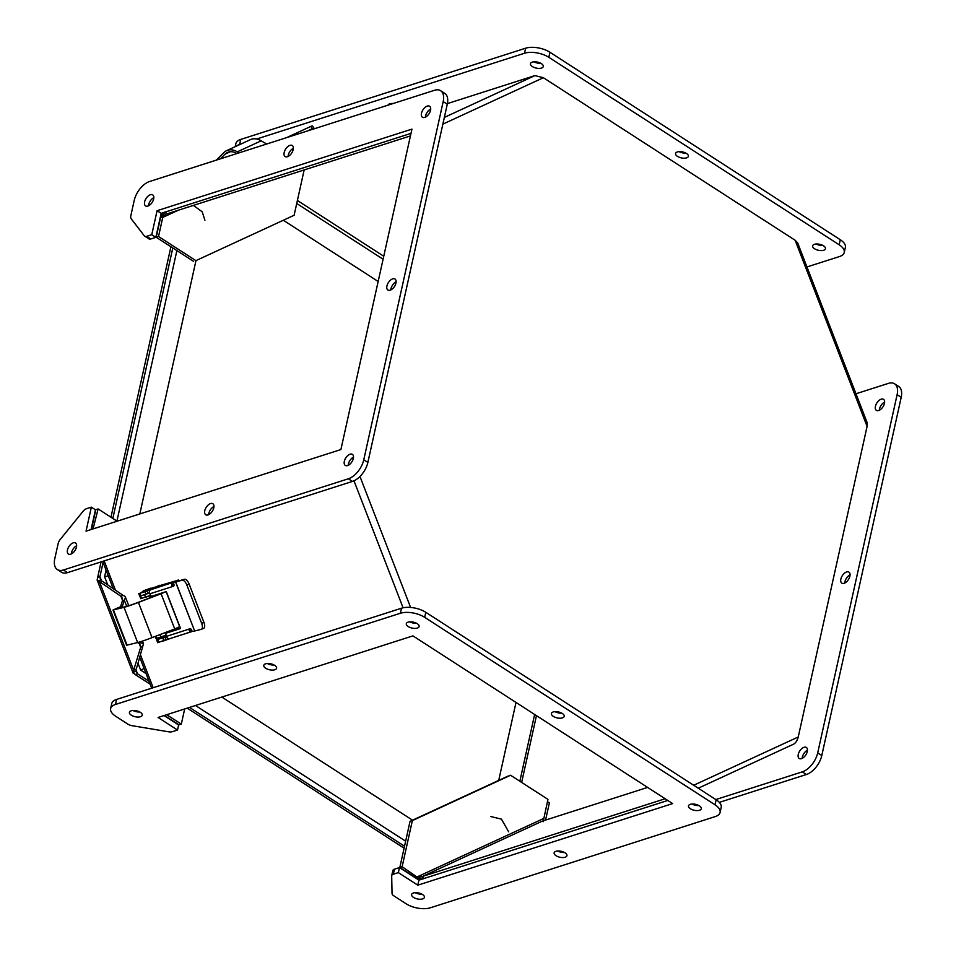 <?xml version="1.0" encoding="UTF-8"?>
<svg xmlns="http://www.w3.org/2000/svg" width="956" height="956" viewBox="0 0 956 956"><rect width="100%" height="100%" fill="white"/><g stroke="black" fill="none" stroke-linecap="round" stroke-linejoin="round"><path stroke-width="1.43" d="M239.072 152.852L237.327 151.837A17.602 12.667 -114.8 0 0 226.596 150.654A17.602 12.667 -114.8 0 0 223.847 152.59L216.295 160.142M220.358 158.851L225.054 154.143A15.595 11.221 65.2 0 1 227.444 152.47A15.595 11.221 65.2 0 1 236.957 153.534M266.676 144.021L261.191 140.819L237.327 151.837M226.596 150.654L250.46 139.636A17.602 12.667 65.2 0 1 261.191 140.819M286.43 137.7L310.831 126.419A5.832 1.04 -35.6 0 1 312.528 126.084L314.106 128.295A5.832 1.04 -35.6 0 1 313.986 128.869M307.163 131.056L312.421 128.63A5.832 1.04 -35.6 0 1 314.106 128.295M288.843 156.007L288.115 156.246M76.647 545.756A6.561 3.621 -57.2 0 0 71.377 553.918M213.965 506.477A6.561 3.621 -57.2 0 0 208.695 514.639M153.82 197.629A6.561 3.621 -57.2 0 0 148.55 205.791M353.517 457.111A6.561 3.621 -57.2 0 0 348.247 465.273M440.644 90.712L444.743 93.353A17.507 9.668 122.8 0 1 447.277 104.204L367.869 462.429A17.507 9.668 122.8 0 1 352.465 481.418L67.565 572.62A17.507 9.668 122.8 0 1 61.423 572.202L57.336 569.561A17.507 9.668 122.8 0 1 54.791 558.698L58.161 543.534A5.832 3.227 122.8 0 1 60.12 539.59L83.184 511.149A5.832 3.227 122.8 0 1 86.351 508.759L91.358 507.158L86.04 531.154L340.898 449.559L411.94 129.12L157.083 210.714L151.765 234.71L146.746 236.311A5.832 3.227 122.8 0 1 144.703 236.168A5.832 3.227 122.8 0 1 144.237 235.75L131.235 218.84A5.832 3.227 122.8 0 1 130.841 215.65L134.21 200.485A17.507 9.668 122.8 0 1 149.602 181.497L434.502 90.282A17.507 9.668 122.8 0 1 440.644 90.712A17.507 9.668 122.8 0 1 443.19 101.575L363.77 459.788A17.507 9.668 122.8 0 1 348.378 478.777L63.478 569.979A17.507 9.668 122.8 0 1 57.336 569.561M91.358 507.158L95.457 509.799L91.071 529.54M410.996 133.374L161.17 213.355L155.852 237.351L150.833 238.952A5.832 3.227 122.8 0 1 148.789 238.809L144.703 236.168M430.702 108.996A6.561 3.621 -57.2 0 0 425.432 117.158M293.373 148.264A6.561 3.621 -57.2 0 0 288.103 156.426M396.119 281.769A6.561 3.621 -57.2 0 0 390.849 289.931M73.218 542.853A6.561 3.621 122.8 0 1 75.524 543.008A6.561 3.621 122.8 0 1 75.01 550.477A6.561 3.621 122.8 0 1 68.402 554.026A6.561 3.621 122.8 0 1 68.019 548.242A6.561 3.621 122.8 0 1 73.218 542.853M210.535 503.573A6.561 3.621 122.8 0 1 212.841 503.728A6.561 3.621 122.8 0 1 212.328 511.209A6.561 3.621 122.8 0 1 205.719 514.758A6.561 3.621 122.8 0 1 205.337 508.974A6.561 3.621 122.8 0 1 210.535 503.573M150.403 194.725A6.561 3.621 122.8 0 1 152.697 194.881A6.561 3.621 122.8 0 1 152.183 202.361A6.561 3.621 122.8 0 1 145.575 205.91A6.561 3.621 122.8 0 1 145.192 200.127A6.561 3.621 122.8 0 1 150.403 194.725M350.099 454.208A6.561 3.621 122.8 0 1 352.406 454.363A6.561 3.621 122.8 0 1 351.88 461.844A6.561 3.621 122.8 0 1 345.283 465.393A6.561 3.621 122.8 0 1 344.889 459.609A6.561 3.621 122.8 0 1 350.099 454.208M155.852 237.351L151.765 234.71M161.17 213.355L157.083 210.714M427.272 106.08A6.561 3.621 122.8 0 1 429.579 106.236A6.561 3.621 122.8 0 1 429.065 113.716A6.561 3.621 122.8 0 1 422.456 117.265A6.561 3.621 122.8 0 1 422.074 111.482A6.561 3.621 122.8 0 1 427.272 106.08M289.955 145.36A6.561 3.621 122.8 0 1 292.261 145.515A6.561 3.621 122.8 0 1 291.735 152.996A6.561 3.621 122.8 0 1 285.139 156.545A6.561 3.621 122.8 0 1 284.745 150.761A6.561 3.621 122.8 0 1 289.955 145.36M392.701 278.865A6.561 3.621 122.8 0 1 395.007 279.021A6.561 3.621 122.8 0 1 394.481 286.489A6.561 3.621 122.8 0 1 387.885 290.038A6.561 3.621 122.8 0 1 387.491 284.255A6.561 3.621 122.8 0 1 392.701 278.865M122.488 600.237L120.97 596.317L97.13 580.017L101.049 561.901M110.956 517.232L170.921 246.744M404.101 848.175L187.221 708.145M150.164 684.221L135.178 674.542L133.231 672.247L133.649 670.216L99.723 582.443L101.838 581.463L100.822 579.838L97.978 581.033M97.62 577.388L99.938 576.647L103.081 562.427M112.832 518.439L172.797 247.963M97.13 580.017L133.195 673.323L133.231 672.247L136.075 671.052L136.338 672.116M404.531 846.227L189.527 707.404M149.017 681.246L137.497 673.801L135.178 674.542M536.459 715.638L521.653 782.402M297.4 200.485L383.75 256.256M101.73 581.308L99.938 576.647L100.261 578.81M135.776 669.236L137.497 673.801L135.788 669.415M134.198 670.037L136.314 669.057L142.791 646.304L140.675 647.284L133.649 670.216M123.097 595.337L124.913 596.245L125.451 597.655L124.304 600.141L122.44 600.679L122.213 598.086L120.97 596.317L123.097 595.337L102.388 581.284L100.272 582.264M140.401 641.763L140.807 642.826L138.943 643.364L140.448 645.276L140.675 647.284L139.265 643.639M139.409 642.062L143.412 643.77L142.791 646.304M120.169 608.016L122.44 600.679M138.943 643.364L137.509 642.587M122.01 607.55L124.304 600.141L126.718 606.355M693.686 785.258L798.236 736.98L867.092 426.4L867.068 422.433L797.627 242.8L795.129 240.255L543.378 77.711L534.918 75.596L447.396 103.607M798.236 736.98C797.185 740.769 795.571 743.194 793.396 744.258L698.25 788.21M420.664 879.58L415.286 877.441L399.823 867.462L410.04 821.347L508.269 775.985M423.412 878.695L422.54 876.425L665.161 798.75M647.606 787.409L542.829 820.953M91.453 529.421L95.803 509.679L98.121 508.939L117.11 521.199M193.578 261.37L156.198 237.243L160.429 218.171L162.914 212.794M410.435 135.919L166.475 214.025L165.663 211.921M422.958 879.042L416.888 876.927L402.129 866.722L399.823 867.462M402.129 866.722L412.359 820.607L510.576 775.244L547.955 799.383L543.139 821.742M422.887 878.863L422.038 876.652L542.303 821.12M93.067 528.907L98.121 508.939M164.396 715.447L178.999 724.875L181.305 724.134L166.703 714.706M156.198 237.243L158.517 236.502L162.747 217.43L162.042 217.657L165.053 211.862M166.475 214.025L165.137 212.089M178.342 210.224L162.747 217.43L165.723 214.371M422.038 876.652L417.593 876.7L543.725 818.456M184.675 708.958L181.305 724.134M304.163 169.941L294.113 215.279L195.896 260.641L158.517 236.502M378.158 281.482L283.346 220.25M498.721 780.395L516.013 702.445M405.643 841.184L195.502 705.492M146.041 673.562L140.651 670.084L137.987 663.177M107.729 584.917L104.586 576.755L106.056 570.111M116.931 521.08L176.884 250.603M490.715 816.52L501.458 819.137L508.64 831.78M144.105 668.531L140.651 670.084M108.279 575.87L104.586 576.755M204.919 220.262L202.194 211.802L193.399 205.409M150.415 595.911L151.012 597.476M167.001 631.916L160.082 634.557M139.935 596.186L140.651 598.683L150.439 595.409M148.061 593.485L149.566 592.887M165.854 635.274L156.067 638.548L155.242 636.409M165.627 591.788L161.11 593.748L174.721 628.964L179.68 626.682L166.201 591.824M174.721 628.964L152.04 637.64A17.602 1.076 158.9 0 1 137.64 642.552L126.598 645.24L112.987 610.024L124.029 607.335A17.602 1.076 -21.1 0 0 138.429 602.423L152.04 637.64M161.11 593.748L138.429 602.423M164.097 592.278L138.465 602.28A15.595 0.956 158.9 0 1 125.738 606.618L114.863 609.295L121.902 606.295M120.576 606.702L112.987 610.024M127.076 645.192L113.465 609.976M201.226 629.359A5.832 2.557 -112.9 0 0 201.393 629.299A5.832 2.557 -112.9 0 0 201.632 623.288L186.838 585.036A5.832 2.557 -112.9 0 0 182.226 580.22L175.665 581.857L194.654 630.984L201.226 629.359M201.549 629.215L203.509 628.391A5.832 2.557 -112.9 0 0 203.676 628.331A5.832 2.557 -112.9 0 0 203.915 622.332L189.133 584.068A5.832 2.557 -112.9 0 0 184.52 579.264L175.665 581.857M194.654 630.984L175.522 581.905M192.479 631.295L191.929 631.546A3.525 2.438 -107.8 0 1 191.738 631.617A3.525 2.438 -107.8 0 1 189.169 630.566L188.953 629.12A1.816 1.315 65.2 0 1 191.463 629.861L191.618 630.243A1.637 1.171 65.2 0 0 193.327 631.414L194.51 631.032M177.35 581.069L177.123 580.483L172.94 582.419A3.525 2.438 -107.8 0 0 171.638 585.012L172.797 586.47A1.816 1.315 65.2 0 0 173.873 584.331L173.801 584.164A1.637 1.171 -114.8 0 1 174.243 582.324L175.976 581.511A1.637 1.171 65.2 0 1 176.083 581.475M161.54 637.58L156.629 639.887L157.716 642.707L168.543 638.716A3.525 2.438 72.2 0 1 166.284 636.373L165.651 633.302L180.063 628.69L180.302 627.853L166.535 592.254L165.782 591.74L151.371 596.353L149.829 593.819A3.525 2.438 72.2 0 1 149.865 590.414L149.972 589.768L149.865 590.414M171.638 585.012L173.108 584.331A1.816 1.315 -114.8 0 0 174.004 585.466M190.614 628.761L190.555 628.749A1.816 1.315 -114.8 0 0 190.698 629.849L189.169 630.566M180.349 628.355L165.651 633.302M177.123 580.483L160.883 585.287M155.481 587.02L151.144 588.43M142.97 591.561L139.827 593.329L172.94 582.419M160.919 585.359L155.47 587.462M151 588.083L151.251 588.729L143.089 591.884L143.914 590.617L151 588.083L142.838 591.238M156.629 639.887L166.368 636.588M188.953 629.12L161.672 637.927L161.289 636.959M173.263 637.533L179.358 635.585M162.221 641.368L170.467 638.429M149.566 592.851L148.096 593.473L147.081 590.856M138.728 593.58L139.731 596.186L148.096 593.473M145.886 597.094L150.606 595.827M159.903 585.239L155.338 587.139L159.903 585.239M415.167 892.665A6.561 3.047 -167.5 0 0 421.978 894.183M557.695 850.995A6.561 3.047 -167.5 0 0 564.506 852.501L564.494 852.501M132.992 710.475A6.561 3.047 -167.5 0 0 139.803 711.993M692.036 804.032A6.561 3.047 -167.5 0 0 698.86 805.538M110.633 708.611L111.756 703.568A17.507 8.15 12.5 0 1 116.584 699.433L401.484 608.219A17.507 8.15 12.5 0 1 425.79 612.294L716.152 799.766A17.507 8.15 12.5 0 1 721.206 807.414L720.095 812.457A17.507 8.15 12.5 0 1 715.267 816.579L430.355 907.794A17.507 8.15 12.5 0 1 406.049 903.731L393.764 895.796A5.832 2.713 12.5 0 1 392.044 893.549L391.697 875.911A5.832 2.713 12.5 0 1 391.733 875.6A5.832 2.713 12.5 0 1 393.334 874.226L398.353 872.625L417.796 885.172L672.654 803.59L412.932 635.883L158.075 717.478L177.517 730.037L172.51 731.639A5.832 2.713 12.5 0 1 168.471 731.77L132.059 725.688A5.832 2.713 12.5 0 1 127.984 724.194L115.7 716.259A17.507 8.15 12.5 0 1 110.633 708.611A17.507 8.15 12.5 0 1 115.461 704.476L400.373 613.262A17.507 8.15 12.5 0 1 424.679 617.337L715.028 804.809A17.507 8.15 12.5 0 1 720.095 812.457M392.82 870.856A5.832 2.713 12.5 0 1 392.844 870.558A5.832 2.713 12.5 0 1 394.458 869.183L399.477 867.57L418.919 880.129L667.802 800.459M164.038 715.566L178.641 724.995L177.517 730.037M409.861 621.842A6.561 3.047 -167.5 0 0 416.685 623.348M267.333 663.512A6.561 3.047 -167.5 0 0 274.157 665.029M554.97 711.646A6.561 3.047 -167.5 0 0 561.781 713.164M413.41 892.976A6.561 3.047 12.5 0 1 420.748 893.609A6.561 3.047 12.5 0 1 424.416 897.373A6.561 3.047 12.5 0 1 417.354 898.927A6.561 3.047 12.5 0 1 411.606 894.529A6.561 3.047 12.5 0 1 413.41 892.976M555.95 851.306A6.561 3.047 12.5 0 1 563.275 851.927A6.561 3.047 12.5 0 1 566.944 855.692A6.561 3.047 12.5 0 1 559.881 857.245A6.561 3.047 12.5 0 1 554.133 852.848A6.561 3.047 12.5 0 1 555.95 851.306M131.235 710.786A6.561 3.047 12.5 0 1 138.572 711.407A6.561 3.047 12.5 0 1 142.241 715.172A6.561 3.047 12.5 0 1 135.178 716.737A6.561 3.047 12.5 0 1 129.43 712.34A6.561 3.047 12.5 0 1 131.235 710.786M690.292 804.343A6.561 3.047 12.5 0 1 697.629 804.964A6.561 3.047 12.5 0 1 701.298 808.728A6.561 3.047 12.5 0 1 694.235 810.282A6.561 3.047 12.5 0 1 688.487 805.884A6.561 3.047 12.5 0 1 690.292 804.343M418.919 880.129L417.796 885.172M399.477 867.57L398.353 872.625M408.116 622.141A6.561 3.047 12.5 0 1 415.454 622.774A6.561 3.047 12.5 0 1 419.122 626.538A6.561 3.047 12.5 0 1 412.06 628.092A6.561 3.047 12.5 0 1 406.312 623.694A6.561 3.047 12.5 0 1 408.116 622.141M265.589 663.822A6.561 3.047 12.5 0 1 272.926 664.456A6.561 3.047 12.5 0 1 276.595 668.22A6.561 3.047 12.5 0 1 269.532 669.774A6.561 3.047 12.5 0 1 263.784 665.376A6.561 3.047 12.5 0 1 265.589 663.822M553.225 711.957A6.561 3.047 12.5 0 1 560.551 712.578A6.561 3.047 12.5 0 1 564.219 716.343A6.561 3.047 12.5 0 1 557.157 717.908A6.561 3.047 12.5 0 1 551.409 713.511A6.561 3.047 12.5 0 1 553.225 711.957M878.695 410.506A6.561 3.621 122.8 0 1 876.389 410.351A6.561 3.621 122.8 0 1 876.903 402.882A6.561 3.621 122.8 0 1 883.511 399.333A6.561 3.621 122.8 0 1 883.894 405.117A6.561 3.621 122.8 0 1 878.695 410.506M697.175 805.526L698.179 805.203M715.817 799.551L802.311 771.862A17.507 9.668 -57.2 0 0 817.703 752.874L897.122 394.661A17.507 9.668 -57.2 0 0 894.577 383.798A17.507 9.668 -57.2 0 0 888.435 383.38L855.978 393.764M801.51 758.634A6.561 3.621 122.8 0 1 799.216 758.478A6.561 3.621 122.8 0 1 799.73 750.998A6.561 3.621 122.8 0 1 806.326 747.449A6.561 3.621 122.8 0 1 806.721 753.232A6.561 3.621 122.8 0 1 801.51 758.634M844.112 583.291A6.561 3.621 122.8 0 1 841.818 583.136A6.561 3.621 122.8 0 1 842.332 575.655A6.561 3.621 122.8 0 1 848.928 572.106A6.561 3.621 122.8 0 1 849.322 577.89A6.561 3.621 122.8 0 1 844.112 583.291M884.623 402.082A6.561 3.621 -57.2 0 0 879.353 410.244M719.33 802.371L806.398 774.503A17.507 9.668 -57.2 0 0 821.79 755.515L901.209 397.302A17.507 9.668 -57.2 0 0 898.664 386.439L894.577 383.798M547.453 801.642L549.377 802.885L545.565 820.081M807.45 750.209A6.561 3.621 -57.2 0 0 802.18 758.371M850.051 574.855A6.561 3.621 -57.2 0 0 844.781 583.017M387.981 105.184A6.561 3.047 12.5 0 1 393.179 103.523M541.466 68.067A6.561 3.047 12.5 0 1 534.129 67.446A6.561 3.047 12.5 0 1 530.461 63.682A6.561 3.047 12.5 0 1 537.535 62.116A6.561 3.047 12.5 0 1 543.271 66.514A6.561 3.047 12.5 0 1 541.466 68.067M806.96 266.951L839.416 256.567A17.507 8.15 -167.5 0 0 844.244 252.432A17.507 8.15 -167.5 0 0 839.189 244.796L548.828 57.312A17.507 8.15 -167.5 0 0 524.521 53.249L256.674 139.002M240.864 144.057L239.621 144.464A17.507 8.15 -167.5 0 0 236.395 146.125M823.642 250.257A6.561 3.047 12.5 0 1 816.305 249.636A6.561 3.047 12.5 0 1 812.636 245.871A6.561 3.047 12.5 0 1 819.71 244.306A6.561 3.047 12.5 0 1 825.446 248.703A6.561 3.047 12.5 0 1 823.642 250.257M686.563 157.871A6.561 3.047 12.5 0 1 679.226 157.25A6.561 3.047 12.5 0 1 675.569 153.486A6.561 3.047 12.5 0 1 682.632 151.932A6.561 3.047 12.5 0 1 688.38 156.33A6.561 3.047 12.5 0 1 686.563 157.871M391.494 103.499A6.561 3.047 -167.5 0 0 392.175 103.846M534.022 61.817A6.561 3.047 -167.5 0 0 540.833 63.335M844.244 252.432L845.367 247.389A17.507 8.15 -167.5 0 0 840.3 239.741L549.951 52.269A17.507 8.15 -167.5 0 0 525.645 48.206L240.733 139.421A17.507 8.15 -167.5 0 0 235.905 143.543L235.212 146.674M816.197 244.007A6.561 3.047 -167.5 0 0 823.008 245.525M679.118 151.634A6.561 3.047 -167.5 0 0 685.942 153.139M230.253 151.741L225.054 154.143M312.421 128.63L310.831 126.419M443.19 101.575L447.277 104.204M150.833 238.952L146.746 236.311M67.565 572.62L63.478 569.979M352.465 481.418L348.378 478.777M367.869 462.429L363.77 459.788M867.092 426.4L795.129 240.255M543.378 77.711L442.867 124.125M352.68 457.613L353.206 458.988M359.97 476.482L410.602 607.442M353.995 480.808L403.085 607.801M534.918 75.596L444.349 117.409M104.156 560.909L115.461 590.163M140.401 654.681L153.175 687.723M159.999 634.593L160.955 637.066M156.939 638.357L156.067 636.098M167.969 632.322L167.706 631.641M144.583 594.74L145.539 597.201M141.524 598.48L140.568 596.018M137.64 642.552L124.029 607.335M189.133 584.068L186.838 585.036M201.632 623.288L203.915 622.332M182.226 580.22L184.52 579.264M172.797 586.47L149.829 593.819M191.738 631.617L169.128 638.859L191.535 631.665M158.816 642.456L157.728 639.636M163.918 640.819L162.831 637.999M166.081 639.982L164.982 637.162M166.201 639.934L165.101 637.102M148.216 593.413L147.2 590.808M144.93 591.692L145.945 594.297M139.827 593.329L140.831 595.935M401.484 608.219L400.373 613.262M424.679 617.337L425.79 612.294M116.584 699.433L115.461 704.476M394.458 869.183L393.334 874.226M716.152 799.766L715.028 804.809M802.311 771.862L806.398 774.503M821.79 755.515L817.703 752.874M897.122 394.661L901.209 397.302M840.3 239.741L839.189 244.796M239.621 144.464L240.733 139.421M524.521 53.249L525.645 48.206M548.828 57.312L549.951 52.269M125.344 596.879L128.773 605.734M142.444 641.106L143.579 644.057M102.686 561.387L113.214 588.633M139.707 657.154L151.705 688.189M383.093 259.231L296.73 203.473M519.849 781.231L534.643 714.479M221.828 697.067L412.538 820.188M195.98 260.594L139.815 513.934M203.676 628.331L201.393 629.299M167.36 632.514L165.615 633.326M178.533 580.746L178.198 579.862M177.84 629.156L177.35 627.889M172.271 630.936L171.925 630.028M391.733 875.6L392.844 870.558"/></g></svg>
